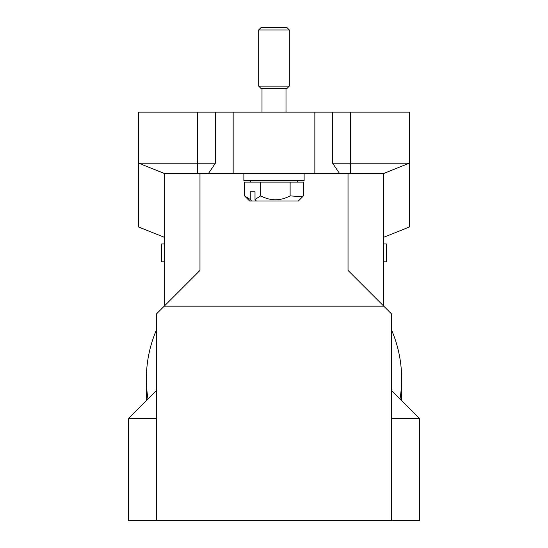 <?xml version="1.0" encoding="UTF-8"?>
<svg xmlns="http://www.w3.org/2000/svg" width="548" height="548" viewBox="0 0 548 548"><rect width="100%" height="100%" fill="white"/><g stroke="black" fill="none" stroke-linecap="round" stroke-linejoin="round"><path stroke-width="0.82" d="M215.371 163.208L208.528 173.421L164.284 173.442L138.699 163.208L215.371 163.208L215.371 112.155L138.699 112.155L138.699 227.03L164.229 237.243L164.229 173.421L164.229 306.168L383.771 306.168L383.771 173.421L383.771 237.243L409.301 227.03L409.301 163.208L383.703 173.449L409.301 163.208L383.703 173.449L339.472 173.421L332.629 163.208L409.301 163.208L409.301 112.155L350.583 112.155L350.583 173.449M250.258 191.8L250.258 199.472L251.546 200.993L256.293 200.993L255.005 199.472L255.005 191.8L250.258 191.8L255.005 191.8M250.258 199.472L244.566 195.889L245.716 197.081M251.546 200.993L249.621 200.993L245.394 196.759M290.125 195.889L302.612 196.766L303.434 195.889L303.434 182.1L290.125 182.1L290.125 195.889C280.377 201.048 270.568 201.048 260.69 195.889L255.005 199.472M290.125 182.1L260.69 182.1L260.69 195.889M260.69 182.1L244.566 182.1L244.566 195.889M302.284 197.081L298.379 200.993L256.293 200.993M263.314 27.4L286.762 27.4L289.317 29.955L258.683 29.955L261.238 27.4L263.314 27.4M289.317 86.111L286.762 88.666L261.238 88.666L258.683 86.111L289.317 86.111L289.317 29.955M391.43 390.409L419.508 418.487L391.43 418.487M419.508 418.487L419.508 520.6L391.43 520.6L391.43 313.826L348.028 270.424L348.028 173.421M156.57 418.487L128.492 418.487L128.492 520.6L391.43 520.6M391.43 329.677A127.643 125.698 180 0 1 401.643 378.942A127.643 125.698 180 0 1 400.006 398.985M147.994 398.985A127.643 125.698 180 0 1 146.357 378.942A127.643 125.698 180 0 1 156.57 329.677M199.972 173.421L199.972 270.424L156.57 313.826L156.57 520.6M401.513 400.492A127.643 125.698 0 0 0 401.643 394.903L401.643 378.942M146.357 378.942L146.357 394.903A127.643 125.698 0 0 0 146.487 400.492M179.545 290.844L176.477 293.92M208.528 173.421L339.472 173.421M215.371 112.155L233.153 112.155L233.153 173.421M233.153 112.155L314.847 112.155L314.847 173.421M314.847 112.155L332.629 112.155L332.629 163.208M332.629 112.155L350.583 112.155M304.126 173.421L304.126 180.566L243.874 180.566L243.874 173.421M164.229 261.8L161.674 261.8L161.674 243.929L164.229 243.929M383.771 261.8L386.326 261.8L386.326 243.929L383.771 243.929M197.417 112.155L197.417 173.449M296.975 180.566L297.742 182.1M286.001 112.155L286.001 88.666M156.57 390.409L128.492 418.487M261.999 112.155L261.999 88.666L261.999 112.155M261.238 88.666L258.683 86.111L258.683 29.955L261.238 27.4M258.683 86.111L258.683 29.955M251.025 180.566L250.258 182.1"/></g></svg>
